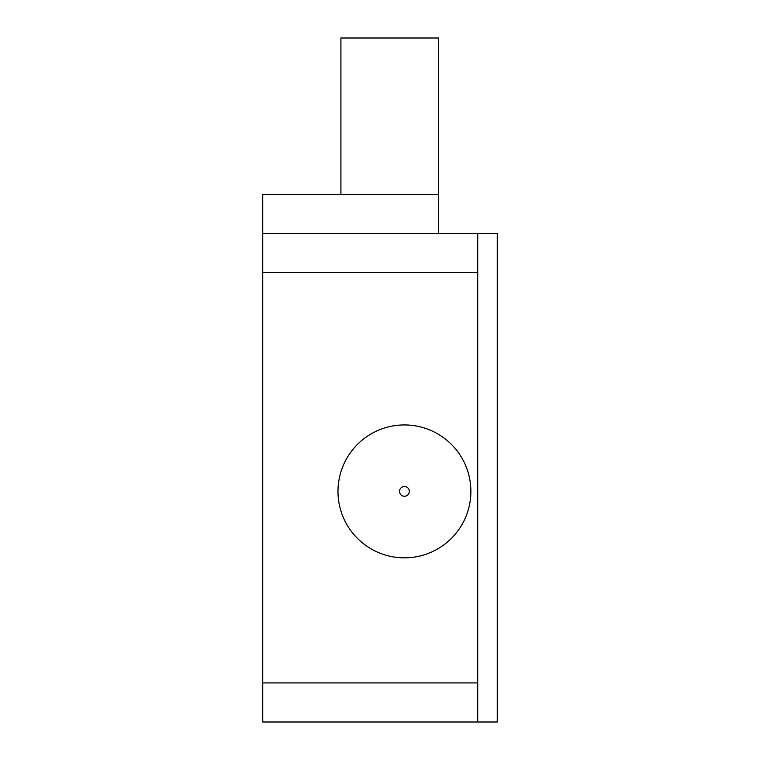 <?xml version="1.0" encoding="UTF-8"?>
<svg xmlns="http://www.w3.org/2000/svg" width="760" height="760" viewBox="0 0 760 760"><rect width="100%" height="100%" fill="white"/><g stroke="black" fill="none" stroke-linecap="round" stroke-linejoin="round"><path stroke-width="1.14" d="M477.717 233.424L477.717 272.517L262.741 272.517L262.741 233.424L497.258 233.424L497.258 722L262.741 722L262.741 682.917L477.717 682.917L477.717 722M262.741 272.517L262.741 682.917M477.717 272.517L477.717 682.917M340.917 194.341L340.917 38L438.624 38L438.624 194.341L262.741 194.341L262.741 233.424M404.424 424.945A66.443 66.443 0 0 0 337.981 491.397A66.443 66.443 0 0 0 404.424 557.84A66.443 66.443 0 0 0 470.877 491.397A66.443 66.443 0 0 0 404.424 424.945M404.424 486.505A4.883 4.883 0 0 1 408.661 493.839A4.883 4.883 0 0 1 400.197 493.839A4.883 4.883 0 0 1 404.424 486.505M438.624 194.341L438.624 233.424"/></g></svg>
